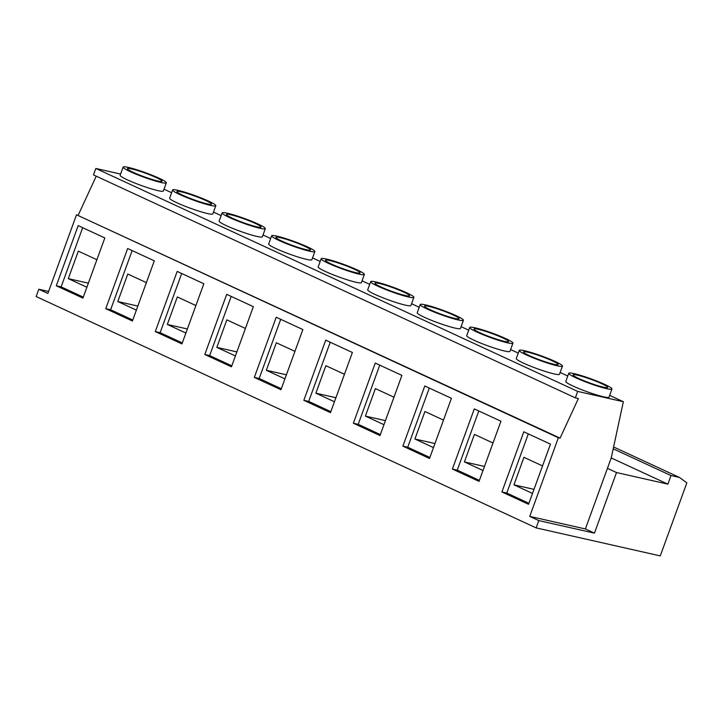 <?xml version="1.0" encoding="UTF-8"?>
<svg xmlns="http://www.w3.org/2000/svg" width="723" height="723" viewBox="0 0 723 723"><rect width="100%" height="100%" fill="white"/><g stroke="black" fill="none" stroke-linecap="round" stroke-linejoin="round"><path stroke-width="1.08" d="M430.393 309.833A18.391 1.907 20 0 0 448.64 316.737A18.391 1.907 20 0 0 459.087 318.707A18.391 1.907 20 0 0 453.222 314.984A18.391 1.907 20 0 0 434.975 308.088A18.391 1.907 20 0 0 424.518 306.118A18.391 1.907 20 0 0 430.393 309.833M380.876 286.923A18.391 1.907 20 0 0 399.123 293.827A18.391 1.907 20 0 0 409.57 295.788A18.391 1.907 20 0 0 403.696 292.074A18.391 1.907 20 0 0 385.449 285.178A18.391 1.907 20 0 0 375.002 283.208A18.391 1.907 20 0 0 380.876 286.923M331.351 264.012A18.391 1.907 20 0 0 349.598 270.917A18.391 1.907 20 0 0 360.054 272.878A18.391 1.907 20 0 0 354.18 269.164A18.391 1.907 20 0 0 335.933 262.268A18.391 1.907 20 0 0 325.486 260.298A18.391 1.907 20 0 0 331.351 264.012M281.834 241.102A18.391 1.907 20 0 0 300.081 247.998A18.391 1.907 20 0 0 310.529 249.968A18.391 1.907 20 0 0 304.663 246.254A18.391 1.907 20 0 0 286.416 239.349A18.391 1.907 20 0 0 275.969 237.388A18.391 1.907 20 0 0 281.834 241.102M232.318 218.192A18.391 1.907 20 0 0 250.565 225.088A18.391 1.907 20 0 0 261.012 227.058A18.391 1.907 20 0 0 255.147 223.344A18.391 1.907 20 0 0 236.891 216.439A18.391 1.907 20 0 0 226.444 214.478A18.391 1.907 20 0 0 232.318 218.192M182.802 195.273A18.391 1.907 20 0 0 201.048 202.178A18.391 1.907 20 0 0 211.496 204.148A18.391 1.907 20 0 0 205.621 200.434A18.391 1.907 20 0 0 187.374 193.529A18.391 1.907 20 0 0 176.927 191.559A18.391 1.907 20 0 0 182.802 195.273M479.909 332.752A18.391 1.907 20 0 0 498.156 339.647A18.391 1.907 20 0 0 508.612 341.618A18.391 1.907 20 0 0 502.738 337.903A18.391 1.907 20 0 0 484.491 330.998A18.391 1.907 20 0 0 474.044 329.037A18.391 1.907 20 0 0 479.909 332.752M208.477 201.075A22.991 2.386 20 0 0 185.666 192.445A22.991 2.386 20 0 0 172.607 189.986A22.991 2.386 20 0 0 179.946 194.632A22.991 2.386 20 0 0 202.756 203.262A22.991 2.386 20 0 0 215.816 205.721A22.991 2.386 20 0 0 208.477 201.075M172.607 189.986L169.634 198.156A22.991 2.386 20 0 0 176.972 202.802A22.991 2.386 20 0 0 199.783 211.423A22.991 2.386 20 0 0 212.842 213.881L215.816 205.721M257.994 223.985A22.991 2.386 20 0 0 235.183 215.364A22.991 2.386 20 0 0 222.124 212.905A22.991 2.386 20 0 0 229.462 217.542A22.991 2.386 20 0 0 252.273 226.172A22.991 2.386 20 0 0 265.332 228.631A22.991 2.386 20 0 0 257.994 223.985M222.124 212.905L219.15 221.066A22.991 2.386 20 0 0 226.489 225.712A22.991 2.386 20 0 0 249.299 234.333A22.991 2.386 20 0 0 262.359 236.792L265.332 228.631M307.51 246.895A22.991 2.386 20 0 0 284.708 238.274A22.991 2.386 20 0 0 271.64 235.815A22.991 2.386 20 0 0 278.988 240.461A22.991 2.386 20 0 0 301.789 249.083A22.991 2.386 20 0 0 314.857 251.541A22.991 2.386 20 0 0 307.51 246.895M271.64 235.815L268.676 243.976A22.991 2.386 20 0 0 276.014 248.622A22.991 2.386 20 0 0 298.816 257.243A22.991 2.386 20 0 0 311.884 259.711L314.857 251.541M357.035 269.806A22.991 2.386 20 0 0 334.225 261.184A22.991 2.386 20 0 0 321.166 258.726A22.991 2.386 20 0 0 328.504 263.371A22.991 2.386 20 0 0 351.315 271.993A22.991 2.386 20 0 0 364.374 274.451A22.991 2.386 20 0 0 357.035 269.806M321.166 258.726L318.192 266.886A22.991 2.386 20 0 0 325.531 271.532A22.991 2.386 20 0 0 348.341 280.163A22.991 2.386 20 0 0 361.401 282.621L364.374 274.451M406.552 292.725A22.991 2.386 20 0 0 383.741 284.094A22.991 2.386 20 0 0 370.682 281.636A22.991 2.386 20 0 0 378.021 286.281A22.991 2.386 20 0 0 400.831 294.903A22.991 2.386 20 0 0 413.89 297.361A22.991 2.386 20 0 0 406.552 292.725M370.682 281.636L367.709 289.806A22.991 2.386 20 0 0 375.047 294.442A22.991 2.386 20 0 0 397.858 303.073A22.991 2.386 20 0 0 410.917 305.531L413.89 297.361M456.068 315.635A22.991 2.386 20 0 0 433.258 307.004A22.991 2.386 20 0 0 420.199 304.546A22.991 2.386 20 0 0 427.537 309.191A22.991 2.386 20 0 0 450.348 317.813A22.991 2.386 20 0 0 463.407 320.28A22.991 2.386 20 0 0 456.068 315.635M420.199 304.546L417.225 312.716A22.991 2.386 20 0 0 424.564 317.361A22.991 2.386 20 0 0 447.374 325.983A22.991 2.386 20 0 0 460.443 328.441L463.407 320.28M505.594 338.545A22.991 2.386 20 0 0 482.783 329.923A22.991 2.386 20 0 0 469.715 327.465A22.991 2.386 20 0 0 477.063 332.101A22.991 2.386 20 0 0 499.864 340.732A22.991 2.386 20 0 0 512.932 343.19A22.991 2.386 20 0 0 505.594 338.545M469.715 327.465L466.751 335.626A22.991 2.386 20 0 0 474.089 340.271A22.991 2.386 20 0 0 496.891 348.893A22.991 2.386 20 0 0 509.959 351.351L512.932 343.19M529.435 355.662A18.391 1.907 20 0 0 547.682 362.557A18.391 1.907 20 0 0 558.129 364.528A18.391 1.907 20 0 0 552.255 360.813A18.391 1.907 20 0 0 534.008 353.909A18.391 1.907 20 0 0 523.56 351.947A18.391 1.907 20 0 0 529.435 355.662M555.11 361.455A22.991 2.386 20 0 0 532.3 352.833A22.991 2.386 20 0 0 519.241 350.375A22.991 2.386 20 0 0 526.579 355.011A22.991 2.386 20 0 0 549.39 363.642A22.991 2.386 20 0 0 562.449 366.1A22.991 2.386 20 0 0 555.11 361.455M519.241 350.375L516.267 358.536A22.991 2.386 20 0 0 523.606 363.181A22.991 2.386 20 0 0 546.416 371.803A22.991 2.386 20 0 0 559.475 374.261L562.449 366.1M133.312 172.381A18.391 1.907 20 0 0 151.559 179.277A18.391 1.907 20 0 0 162.006 181.247A18.391 1.907 20 0 0 156.141 177.533A18.391 1.907 20 0 0 137.894 170.637A18.391 1.907 20 0 0 127.438 168.667A18.391 1.907 20 0 0 133.312 172.381M578.951 378.572A18.391 1.907 20 0 0 597.198 385.467A18.391 1.907 20 0 0 607.645 387.438A18.391 1.907 20 0 0 601.771 383.723A18.391 1.907 20 0 0 583.524 376.828A18.391 1.907 20 0 0 573.077 374.857A18.391 1.907 20 0 0 578.951 378.572M604.627 384.365A22.991 2.386 20 0 0 581.816 375.743A22.991 2.386 20 0 0 568.757 373.285A22.991 2.386 20 0 0 576.095 377.93A22.991 2.386 20 0 0 598.906 386.552A22.991 2.386 20 0 0 611.965 389.01A22.991 2.386 20 0 0 604.627 384.365M568.757 373.285L565.784 381.446A22.991 2.386 20 0 0 573.122 386.091A22.991 2.386 20 0 0 595.933 394.722A22.991 2.386 20 0 0 608.992 397.18L611.965 389.01M158.988 178.174A22.991 2.386 20 0 0 136.186 169.553A22.991 2.386 20 0 0 123.118 167.094A22.991 2.386 20 0 0 130.456 171.74A22.991 2.386 20 0 0 153.267 180.361A22.991 2.386 20 0 0 166.326 182.82A22.991 2.386 20 0 0 158.988 178.174M123.118 167.094L120.145 175.255A22.991 2.386 20 0 0 127.483 179.9A22.991 2.386 20 0 0 150.294 188.531A22.991 2.386 20 0 0 163.362 190.989L166.326 182.82M558.364 437.74L76.502 214.785L47.872 293.439L38.807 289.245L36.15 296.547L536.15 527.889L660.262 555.906L686.85 482.847L679.539 477.478L670.98 475.544L667.853 484.139L616.502 472.544L607.428 468.35L585.377 528.947L529.742 516.394L558.364 437.74L560.081 438.129L578.373 398.545L575.354 397.858L577.695 391.414L623.343 401.717L611.26 457.831L607.428 468.35M613.601 446.968L679.539 477.478M401.907 375.391L375.264 363.063L353.366 423.235L380.009 435.562L401.907 375.391M352.39 352.481L325.739 340.153L303.841 400.325L330.483 412.652L352.39 352.481M302.865 329.571L276.222 317.243L254.324 377.406L280.967 389.733L302.865 329.571M253.348 306.66L226.706 294.333L204.808 354.496L231.45 366.823L253.348 306.66M203.832 283.75L177.189 271.414L155.282 331.586L181.934 343.913L203.832 283.75M154.306 260.831L127.664 248.504L105.766 308.676L132.408 321.003L154.306 260.831M451.423 398.301L424.781 385.974L402.883 446.145L429.525 458.472L451.423 398.301M500.94 421.22L474.297 408.893L452.399 469.055L479.042 481.382L500.94 421.22M550.465 444.13L523.814 431.803L501.916 491.965L528.558 504.293L550.465 444.13M104.826 237.939L78.183 225.612L56.286 285.775L82.928 298.102L104.826 237.939M616.502 472.544L594.442 533.14L538.807 520.587L536.15 527.889M538.807 520.587L529.742 516.394M76.502 214.785L560.081 438.129M78.211 215.174L96.231 176.177M577.695 391.414L95.834 168.459L93.484 174.903L575.354 397.858M164.013 189.191L171.613 192.707M213.502 212.083L221.139 215.617M263.018 235.002L270.655 238.536M312.535 257.912L320.172 261.446M362.051 280.822L369.688 284.356M411.577 303.732L419.213 307.266M461.093 326.642L468.73 330.176M510.61 349.552L518.246 353.086M560.126 372.472L567.763 376.005M609.652 395.382L623.343 401.717M95.834 168.459L120.587 174.044M611.224 457.939L667.853 484.139M613.203 448.811L670.98 475.544M38.807 289.245L48.595 291.45M594.442 533.14L585.377 528.947M82.675 227.691L61.13 286.868L83.281 297.126M61.13 286.868L56.286 285.775M96.891 259.729L78.319 251.134L68.305 278.644L86.877 287.239M528.314 433.881L506.769 493.059L528.92 503.316M506.769 493.059L501.916 491.965M542.53 465.919L523.949 457.325L513.945 484.835L532.517 493.429M88.36 283.172L68.305 278.644M533.999 489.363L513.945 484.835M478.789 410.971L457.252 470.149L479.403 480.397M457.252 470.149L452.399 469.055M493.014 443.009L474.433 434.415L464.419 461.916L483 470.519M484.482 466.443L464.419 461.916M429.272 388.052L407.727 447.239L429.887 457.487M407.727 447.239L402.883 446.145M443.488 420.099L424.916 411.504L414.903 439.006L433.484 447.6M132.155 250.583L110.619 309.769L132.77 320.018M110.619 309.769L105.766 308.676M146.38 282.63L127.799 274.035L117.786 301.536L136.367 310.131M181.681 273.493L160.135 332.679L182.286 342.928M160.135 332.679L155.282 331.586M195.897 305.54L177.316 296.945L167.311 324.446L185.883 333.041M231.197 296.412L209.652 355.589L231.803 365.838M209.652 355.589L204.808 354.496M245.413 328.45L226.841 319.855L216.828 347.365L235.409 355.96M280.714 319.322L259.177 378.5L281.328 388.757M259.177 378.5L254.324 377.406M294.939 351.36L276.358 342.765L266.344 370.275L284.925 378.87M330.23 342.232L308.694 401.419L330.845 411.667M308.694 401.419L303.841 400.325M344.455 374.279L325.874 365.684L315.87 393.185L334.442 401.78M379.756 365.142L358.21 424.329L380.361 434.577M358.21 424.329L353.366 423.235M393.972 397.189L375.391 388.594L365.386 416.096L383.958 424.69M434.957 443.533L414.903 439.006M385.44 420.623L365.386 416.096M335.924 397.713L315.87 393.185M286.407 374.803L266.344 370.275M236.882 351.893L216.828 347.365M187.365 328.974L167.311 324.446M137.849 306.064L117.786 301.536"/></g></svg>
